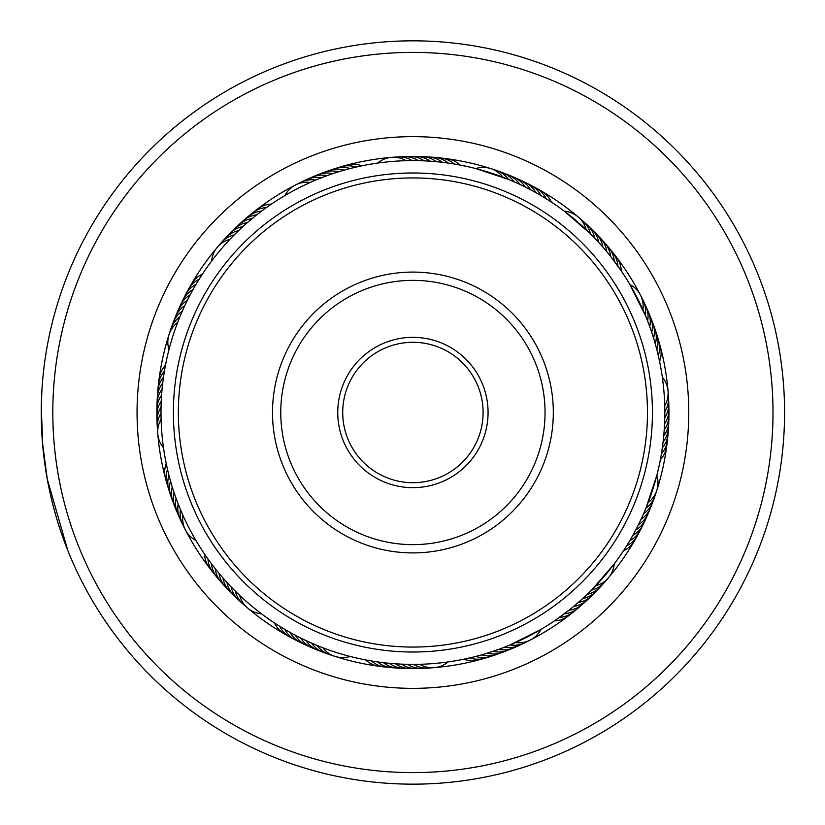 <?xml version="1.0" encoding="UTF-8"?>
<svg xmlns="http://www.w3.org/2000/svg" width="825" height="825" viewBox="0 0 825 825"><rect width="100%" height="100%" fill="white"/><g stroke="black" fill="none" stroke-linecap="round" stroke-linejoin="round"><path stroke-width="1.24" d="M469.518 768.127A360.102 360.102 0 0 0 768.529 355.895A360.102 360.102 0 0 0 356.297 56.873A360.102 360.102 0 0 0 57.286 469.105A360.102 360.102 0 0 0 469.518 768.127M354.482 45.457A371.662 371.662 0 0 1 779.955 354.069A371.662 371.662 0 0 1 471.343 779.542A371.662 371.662 0 0 1 45.87 470.931A371.662 371.662 0 0 1 354.482 45.457M456.277 684.925A275.859 275.859 0 0 1 140.487 455.864A275.859 275.859 0 0 1 369.548 140.075A275.859 275.859 0 0 1 685.338 369.136A275.859 275.859 0 0 1 456.277 684.925M372.663 159.648A256.039 256.039 0 0 0 160.06 452.75A256.039 256.039 0 0 0 453.162 665.352A256.039 256.039 0 0 0 665.765 372.25A256.039 256.039 0 0 0 372.663 159.648M42.797 446.346L41.281 407.684M61.597 533.796L67.774 550.388L47.262 479.067L42.446 442.324M41.59 428.453L41.25 413.356M41.322 405.106L41.26 415.614M41.291 418.327L41.652 429.856M41.683 430.403L42.869 447.16M49.057 488.287L50.995 497.042M51.377 498.661L53.12 505.663M53.305 506.375L56.853 519.059M57.853 522.349L60.215 529.722M60.875 531.692L61.72 534.146M55.842 515.615L54.615 511.273M54.285 510.056L53.027 505.333M52.831 504.539L52.161 501.889M51.8 500.435L50.583 495.248M61.586 533.754L58.822 525.442M46.87 476.871L46.561 475.097M41.353 403.683L41.776 392.731M41.797 392.287L41.291 407.22M203.28 272.827L204.033 271.693L203.27 272.827M199.99 277.891L200.712 276.746M196.824 283.037L197.526 281.872L196.814 283.037M193.782 288.255L194.453 287.069L193.782 288.255M190.864 293.545L191.513 292.349L190.864 293.545M188.079 298.897L188.688 297.691M185.419 304.322L186.007 303.095L185.419 304.322M182.892 309.808L183.449 308.571L182.892 309.808M180.489 315.356L181.015 314.098M168.259 352.471L168.589 351.151L168.259 352.471M178.231 320.956L178.726 319.688L178.231 320.956M272.683 203.239L273.817 202.486L272.683 203.239M267.702 206.652L268.816 205.879L267.702 206.662M262.814 210.2L263.907 209.395L262.814 210.2M253.285 217.625L254.337 216.769L253.285 217.625M248.665 221.502L249.697 220.626M244.128 225.503L245.138 224.596L244.128 225.503M239.693 229.597L240.683 228.669L239.693 229.597M235.362 233.805L236.332 232.846L235.362 233.805M210.664 262.329L209.859 263.423L210.664 262.319M231.124 238.116L232.072 237.136L231.124 238.116M351.656 168.156L350.14 168.537A24.781 24.781 140.1 0 0 332.279 169.672M345.819 169.692L344.303 170.115A24.781 24.781 138.7 0 0 326.483 171.682M334.259 173.188L338.518 171.827A24.781 24.781 -42.7 0 0 320.739 173.817M322.874 177.241L321.41 177.798A24.781 24.781 133.2 0 0 303.817 181.057M317.264 179.458L315.81 180.067A24.781 24.781 -48.2 0 0 298.299 183.738M282.367 197.062L283.532 196.36L282.367 197.062M311.695 181.82L312.943 181.283L311.695 181.82M458.04 164.67L460.195 165.072A24.781 24.781 -14.7 0 0 443.561 158.483M452.09 163.659L454.245 164.01A24.781 24.781 -16.1 0 0 437.456 157.822M446.108 162.793L448.274 163.092A24.781 24.781 162.6 0 0 431.341 157.307M440.117 162.071L442.282 162.319A24.781 24.781 161.2 0 0 425.226 156.936M434.105 161.494L436.281 161.679A24.781 24.781 -20.2 0 0 419.09 156.709M428.082 161.05L430.258 161.195A24.781 24.781 -21.6 0 0 412.954 156.637M422.049 160.762L424.236 160.854A24.781 24.781 157.1 0 0 406.828 156.709M416.006 160.617L418.192 160.648A24.781 24.781 155.7 0 0 400.692 156.925M409.973 160.617L412.149 160.597A24.781 24.781 -25.7 0 0 394.567 157.297M391.483 157.369A24.781 24.781 0 0 0 377.633 163.082L376.087 163.298M403.93 160.751L406.117 160.689A24.781 24.781 0 0 0 391.504 157.358M533.053 186.594A24.781 24.781 6.4 0 1 546.191 198.743L551.275 202.001A24.781 24.781 7.8 0 0 538.436 189.544M522.081 181.098A24.781 24.781 -176.3 0 1 535.796 192.596L541.025 195.608A24.781 24.781 -174.9 0 0 527.598 183.779M510.871 176.138A24.781 24.781 0.9 0 1 525.112 186.966L530.485 189.719A24.781 24.781 2.3 0 0 516.512 178.551M505.725 178.313L502.992 177.251A24.781 24.781 0 0 0 475.778 168.568L508.613 179.479A24.781 24.781 -3.2 0 0 493.628 169.703M602.333 240.498A24.781 24.781 -153.8 0 1 610.593 256.358L621.297 270.971A24.781 24.781 30.3 0 0 614.202 254.554M587.359 225.101A24.781 24.781 -159.3 0 1 594.732 238.157L602.879 247.067A24.781 24.781 23.4 0 0 593.866 231.608M578.17 216.944A24.781 24.781 0 0 0 564.341 211.19L590.494 233.846A24.781 24.781 19.3 0 0 580.398 219.079M653.73 326.071A24.781 24.781 -131.3 0 1 655.298 343.901L656.865 349.728A24.781 24.781 -129.9 0 0 655.741 331.877M640.427 295.072A24.781 24.781 0 0 0 629.846 284.46L645.346 315.397A24.781 24.781 41.8 0 0 641.664 297.897M660.743 457.638L660.34 459.783A24.781 24.781 75.3 0 0 666.93 443.149M661.753 451.677L661.403 453.832A24.781 24.781 73.9 0 0 667.59 437.044M662.619 445.706L662.32 447.862A24.781 24.781 -107.4 0 0 668.106 430.939M663.341 439.704L663.094 441.87A24.781 24.781 -108.8 0 0 668.477 424.813M663.919 433.692L663.733 435.868A24.781 24.781 69.8 0 0 668.693 418.677M664.362 427.67L664.218 429.846A24.781 24.781 68.4 0 0 668.776 412.552M664.651 421.637L664.558 423.823A24.781 24.781 -112.9 0 0 668.704 406.416M664.764 417.687L664.764 417.78A24.781 24.781 -114.3 0 0 668.477 400.28M664.764 407.302L664.816 411.747A24.781 24.781 64.3 0 0 668.116 394.154M664.723 405.704A24.781 24.781 0 0 0 662.331 377.231L663.31 384.997M644.315 521.678A24.781 24.781 -86.3 0 1 632.806 535.384L629.805 540.623A24.781 24.781 -84.9 0 0 641.623 527.196M647.089 505.312L648.151 502.59A24.781 24.781 0 0 0 656.844 475.365L645.923 508.2A24.781 24.781 86.8 0 0 655.71 493.216M584.915 601.92A24.781 24.781 -63.8 0 1 569.044 610.18L554.441 620.885A24.781 24.781 120.3 0 0 570.859 613.79M596.073 591.401A24.781 24.781 -67.9 0 1 582.852 598.445L573.746 606.375A24.781 24.781 114.8 0 0 589.411 597.743M608.468 577.758A24.781 24.781 0 0 0 614.223 563.929L591.566 590.092A24.781 24.781 109.3 0 0 606.334 579.985M499.342 653.317A24.781 24.781 -41.3 0 1 481.511 654.885L475.685 656.463A24.781 24.781 -39.9 0 0 493.536 655.328M516.419 646.491A24.781 24.781 -45.4 0 1 498.754 649.327L487.307 653.173A24.781 24.781 137.3 0 0 505.086 651.183M530.341 640.014A24.781 24.781 0 0 0 540.952 629.434L510.005 644.933A24.781 24.781 131.8 0 0 527.515 641.262M367.775 660.33L365.63 659.928A24.781 24.781 165.3 0 0 382.264 666.518M373.735 661.341L371.58 660.99A24.781 24.781 163.9 0 0 388.358 667.178M379.706 662.207L377.551 661.908A24.781 24.781 -17.4 0 0 394.474 667.693M385.708 662.929L383.532 662.681A24.781 24.781 -18.8 0 0 400.599 668.064M391.72 663.506L389.544 663.321A24.781 24.781 159.8 0 0 406.725 668.291M397.743 663.95L395.557 663.805A24.781 24.781 158.4 0 0 412.861 668.363M403.776 664.238L401.589 664.146A24.781 24.781 -22.9 0 0 418.997 668.291M409.808 664.383L407.632 664.352A24.781 24.781 -24.3 0 0 425.133 668.075M415.852 664.383L413.665 664.403A24.781 24.781 154.3 0 0 431.248 667.703M421.884 664.249L419.708 664.311A24.781 24.781 0 0 0 448.181 661.918L451.079 661.495M273.24 622.132L272.106 621.38M278.303 625.422L279.634 626.257A24.781 24.781 -173.6 0 0 292.772 638.406M283.449 628.588L282.284 627.887L283.449 628.588M288.668 631.63L287.482 630.96L288.668 631.63M293.958 634.549L292.762 633.899L293.958 634.549M299.31 637.333L300.713 638.034A24.781 24.781 -179.1 0 0 314.954 648.863M315.758 644.913L306.147 640.664A24.781 24.781 -0.4 0 0 320.647 651.152M352.883 657.143L351.563 656.824L352.883 657.143M321.368 647.182L322.823 647.749A24.781 24.781 0 0 0 350.048 656.432M203.641 552.729L202.888 551.595L203.651 552.729M207.065 557.7L206.291 556.586L207.065 557.71M210.612 562.598L209.797 561.505L210.612 562.598M214.263 567.404L213.428 566.332L214.263 567.404M218.037 572.127L217.181 571.065L218.037 572.127M221.915 576.747L221.038 575.716M230.01 585.719L229.082 584.729L230.01 585.719M234.218 590.05L233.258 589.081M263.835 615.553L262.732 614.738L263.835 615.553M238.528 594.278L237.548 593.34L238.528 594.289M168.568 473.756L168.238 472.436L168.568 473.756M171.786 485.399L171.394 484.1L171.786 485.399M177.643 502.538L177.169 501.27L177.643 502.538M179.871 508.148L179.365 506.89M197.474 543.046L196.773 541.881L197.474 543.046M182.232 513.707L181.686 512.469L182.232 513.717M165.784 363.691L165.485 365.217A24.781 24.781 -104.7 0 0 158.895 381.851M164.68 369.631L164.422 371.168A24.781 24.781 -106.1 0 0 158.225 387.956M163.721 375.592L163.505 377.138A24.781 24.781 72.6 0 0 157.719 394.061M162.907 381.583L162.721 383.13A24.781 24.781 71.2 0 0 157.348 400.187M162.247 387.585L162.092 389.132A24.781 24.781 -110.2 0 0 157.121 406.323M161.721 393.597L161.607 395.154A24.781 24.781 -111.6 0 0 157.049 412.448M161.339 399.63L161.257 401.177A24.781 24.781 67.1 0 0 157.121 418.584M161.061 407.313L161.061 407.22A24.781 24.781 65.7 0 0 157.338 424.72M161.009 412.387L161.009 410.85M161.061 417.739L161.102 419.296A24.781 24.781 0 0 0 163.484 447.769L163.711 449.326M335.548 172.765L332.774 173.683A24.781 24.781 -44.1 0 0 315.037 176.096M522.318 185.594L519.668 184.336A24.781 24.781 179.6 0 0 505.178 173.848M516.842 183.037L514.171 181.84A24.781 24.781 178.2 0 0 499.424 171.713M619.534 268.414L617.842 266.021A24.781 24.781 28.9 0 0 610.356 249.769M616.017 263.495L614.274 261.143A24.781 24.781 -152.4 0 0 606.396 245.087M608.644 253.935L606.788 251.666A24.781 24.781 24.8 0 0 598.146 236.002M600.817 244.736L598.857 242.56A24.781 24.781 -157.9 0 0 589.473 227.329M588.277 231.66L586.163 229.639A24.781 24.781 0 0 0 578.181 216.954M654.431 340.9L653.575 338.106A24.781 24.781 47.3 0 0 651.595 320.327M652.637 335.136L651.729 332.362A24.781 24.781 45.9 0 0 649.316 314.634M650.719 329.412L649.739 326.659A24.781 24.781 -135.4 0 0 646.903 308.993M648.656 323.73L647.615 321.007A24.781 24.781 -136.8 0 0 644.356 303.414M644.129 312.531L642.953 309.86A24.781 24.781 0 0 0 640.437 295.092M663.929 391.432A251.903 251.903 0 0 0 391.844 161.483A251.903 251.903 0 0 0 161.886 433.568A251.903 251.903 0 0 0 433.981 663.517A251.903 251.903 0 0 0 663.929 391.432M166.877 466.548L167.166 467.878M165.65 460.639L165.907 461.969M314.511 644.387L317.213 645.521A24.781 24.781 176.8 0 0 332.197 655.298M308.983 641.963L311.654 643.16A24.781 24.781 -1.8 0 0 326.391 653.287M512.872 643.717L515.553 642.541A24.781 24.781 0 0 0 530.32 640.025M501.672 648.244L504.405 647.202A24.781 24.781 -46.8 0 0 521.998 643.943M490.277 652.235L493.051 651.317A24.781 24.781 135.9 0 0 510.778 648.904M593.752 587.864L595.774 585.75A24.781 24.781 0 0 0 608.458 577.778M585.131 596.331L587.256 594.32A24.781 24.781 -69.3 0 0 602.26 584.574M576.128 604.374L578.346 602.467A24.781 24.781 113.4 0 0 593.794 593.453M561.918 615.605L564.259 613.862A24.781 24.781 -62.4 0 0 580.326 605.983M556.999 619.121L559.391 617.44A24.781 24.781 118.9 0 0 575.644 609.943M642.376 516.429L643.562 513.758A24.781 24.781 -91.8 0 0 653.699 499.012M639.818 521.905L641.077 519.265A24.781 24.781 -90.4 0 0 651.554 504.766M637.127 527.309L638.447 524.7A24.781 24.781 90.9 0 0 649.275 510.458M634.312 532.651L635.693 530.073A24.781 24.781 92.3 0 0 646.862 516.099M625.102 548.254L626.67 545.779A24.781 24.781 96.4 0 0 638.808 532.641M621.792 553.307L623.411 550.863A24.781 24.781 97.8 0 0 635.869 538.024M168.981 349.635A24.781 24.781 0 0 1 177.664 322.41M170.115 331.784A24.781 24.781 -93.2 0 1 179.891 316.8M172.116 325.988A24.781 24.781 88.2 0 1 182.253 311.242M174.261 320.234A24.781 24.781 89.6 0 1 184.748 305.735M176.54 314.542A24.781 24.781 -89.1 0 1 187.378 300.3M178.963 308.901A24.781 24.781 -87.7 0 1 190.132 294.927M181.51 303.322A24.781 24.781 93.7 0 1 193.009 289.616M184.192 297.804A24.781 24.781 95.1 0 1 196.02 284.377M195.968 540.54A24.781 24.781 0 0 1 185.398 529.928M185.388 529.908A24.781 24.781 0 0 1 182.872 515.14M261.484 613.81A24.781 24.781 0 0 1 247.655 608.056M247.634 608.046A24.781 24.781 0 0 1 239.662 595.361M284.873 195.566A24.781 24.781 0 0 1 295.484 184.986M295.494 184.975A24.781 24.781 0 0 1 310.272 182.459M211.602 261.071A24.781 24.781 0 0 1 217.357 247.242M217.367 247.222A24.781 24.781 0 0 1 230.051 239.25M157.709 430.846A24.781 24.781 -115.7 0 1 161.009 413.253M184.15 527.103A24.781 24.781 -138.2 0 1 180.469 509.603M245.427 605.921A24.781 24.781 -160.7 0 1 235.321 591.154M219.481 245.015A24.781 24.781 -70.7 0 1 234.259 234.908M181.469 521.586A24.781 24.781 43.2 0 1 178.21 503.993M240.838 601.858A24.781 24.781 20.7 0 1 238.456 599.909M238.456 599.899A24.781 24.781 20.7 0 1 231.093 586.843M584.987 223.142A24.781 24.781 -159.3 0 1 587.359 225.091M223.554 240.426A24.781 24.781 110.7 0 1 238.559 230.68M178.922 516.007A24.781 24.781 44.6 0 1 176.086 498.341M236.342 597.671A24.781 24.781 22.1 0 1 234.022 595.671M234.011 595.66A24.781 24.781 22.1 0 1 226.968 582.44M598.084 589.071A24.781 24.781 -67.9 0 1 596.083 591.391M309.406 178.509A24.781 24.781 134.6 0 1 327.071 175.673M227.741 235.929A24.781 24.781 112.1 0 1 229.742 233.609M229.742 233.599A24.781 24.781 112.1 0 1 242.973 226.555M176.509 510.366A24.781 24.781 -134.1 0 1 174.096 492.638M231.959 593.392A24.781 24.781 -156.6 0 1 222.946 577.933M232.021 231.547A24.781 24.781 -66.6 0 1 247.479 222.533M174.23 504.673A24.781 24.781 -132.7 0 1 172.239 486.894M227.669 588.998A24.781 24.781 -155.2 0 1 219.027 573.334M309.313 646.449A24.781 24.781 -177.7 0 1 295.34 635.281M236.414 227.257A24.781 24.781 -65.2 0 1 252.079 218.625M172.085 498.929A24.781 24.781 48.7 0 1 170.528 481.099M223.493 584.502A24.781 24.781 26.2 0 1 215.232 568.642M303.734 643.902A24.781 24.781 3.7 0 1 300.898 642.727M300.888 642.727A24.781 24.781 3.7 0 1 290.029 632.404M240.9 223.08A24.781 24.781 116.2 0 1 256.771 214.82M170.084 493.123A24.781 24.781 50.1 0 1 168.95 475.272M219.419 579.913A24.781 24.781 27.6 0 1 211.54 563.857M298.217 641.221A24.781 24.781 5.1 0 1 284.79 629.393M245.499 219.017A24.781 24.781 117.6 0 1 261.556 211.138M187.007 292.359A24.781 24.781 -83.6 0 1 199.155 279.221M189.956 286.976A24.781 24.781 -82.2 0 1 202.414 274.137M168.218 487.286A24.781 24.781 -128.6 0 1 167.516 469.404M215.469 575.231A24.781 24.781 -151.1 0 1 207.972 558.979M487.688 657.185A24.781 24.781 141.4 0 1 469.817 657.896M657.597 337.714A24.781 24.781 51.4 0 1 658.298 355.596M338.126 167.815A24.781 24.781 -38.6 0 1 356.008 167.104M250.181 215.057A24.781 24.781 -61.1 0 1 266.434 207.56M166.495 481.398A24.781 24.781 -127.2 0 1 166.227 463.506M211.623 570.446A24.781 24.781 -149.7 0 1 204.517 554.029M287.389 635.456A24.781 24.781 -172.2 0 1 274.539 622.999M481.81 658.907A24.781 24.781 142.8 0 1 463.918 659.185M659.319 343.602A24.781 24.781 52.8 0 1 659.598 361.494M344.015 166.093A24.781 24.781 -37.2 0 1 361.907 165.815M254.966 211.21A24.781 24.781 -59.7 0 1 271.384 204.115M436.312 341.076A75.157 75.157 0 0 1 484.337 435.899A75.157 75.157 0 0 1 389.513 483.924A75.157 75.157 0 0 1 341.488 389.101A75.157 75.157 0 0 1 436.312 341.076M391.06 479.212A70.207 70.207 0 0 0 479.624 434.352A70.207 70.207 0 0 0 434.765 345.788A70.207 70.207 0 0 0 346.201 390.648A70.207 70.207 0 0 0 391.06 479.212M485.925 189.595A234.558 234.558 0 0 0 190.008 339.477A234.558 234.558 0 0 0 339.89 635.405A234.558 234.558 0 0 0 635.817 485.523A234.558 234.558 0 0 0 485.925 189.595M338.353 640.118A239.518 239.518 0 0 1 185.295 337.941A239.518 239.518 0 0 1 487.472 184.882A239.518 239.518 0 0 1 640.53 487.059A239.518 239.518 0 0 1 338.353 640.118M456.617 279.067A140.405 140.405 0 0 1 546.336 456.204A140.405 140.405 0 0 1 369.198 545.933A140.405 140.405 0 0 1 279.479 368.796A140.405 140.405 0 0 1 456.617 279.067M371.776 538.075A132.144 132.144 0 0 0 538.488 453.637A132.144 132.144 0 0 0 454.049 286.925A132.144 132.144 0 0 0 287.327 371.363A132.144 132.144 0 0 0 371.776 538.075"/></g></svg>

